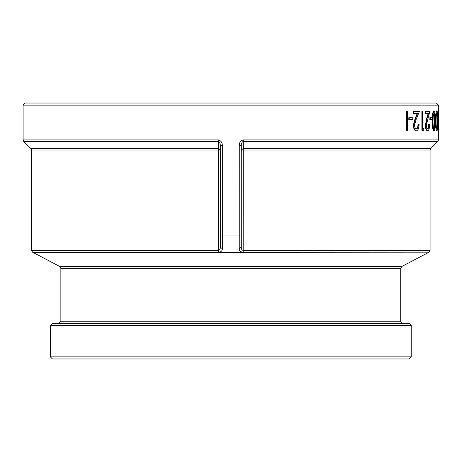<?xml version="1.0" encoding="UTF-8"?>
<svg xmlns="http://www.w3.org/2000/svg" width="462" height="462" viewBox="0 0 462 462"><rect width="100%" height="100%" fill="white"/><g stroke="black" fill="none" stroke-linecap="round" stroke-linejoin="round"><path stroke-width="0.69" d="M222.338 248.631L222.314 145.64C222.384 142.596 221.027 140.685 218.255 139.922L218.295 141.407C219.664 141.944 220.334 143.353 220.299 145.64L220.299 247.205C220.328 249.162 219.669 250.213 218.335 250.352L218.399 252.177C221.084 252.021 222.395 250.837 222.338 248.631L220.299 247.205M218.255 139.922L23.1 139.922L23.1 105.128L438.478 105.128L438.478 111.33M241.28 247.205L241.28 145.64C241.245 143.347 241.915 141.932 243.289 141.407L243.324 139.922C240.546 140.679 239.195 142.585 239.27 145.64L239.247 248.631C239.183 250.843 240.494 252.021 243.179 252.177L429.025 252.177L430.087 250.352L243.249 250.352C241.909 250.213 241.251 249.168 241.28 247.205L239.247 248.631M406.26 130.301L406.26 111.423L407.519 111.423L407.519 130.301L406.26 130.301M408.801 119.652L408.801 117.712L412.803 117.712L412.803 119.652L408.801 119.652M416.389 130.786C414.784 130.527 413.9 128.655 413.733 125.173L415.529 118.399L417.66 113.357L413.617 113.357L413.617 111.423L419.409 111.423L416.187 119.236L414.535 125.023C414.685 127.414 415.315 128.69 416.429 128.852C417.613 128.638 418.26 127.189 418.37 124.492L419.098 124.492C418.982 128.332 418.081 130.428 416.389 130.786L416.014 130.786C414.414 130.527 413.53 128.655 413.363 125.173L415.153 118.399L417.284 113.357M413.617 113.357L413.247 113.357L413.247 111.423L413.617 111.423M416.054 128.852C417.238 128.638 417.885 127.189 417.989 124.492L418.37 124.492M422.268 111.423L422.268 130.301L421.887 130.301L421.887 111.423L422.932 111.423L422.932 128.367L423.637 128.367M427.702 130.786C426.547 130.527 425.906 128.655 425.779 125.173L427.084 118.399L428.603 113.357L425.693 113.357L425.693 111.423L429.822 111.423L426.362 125.023C426.472 127.414 426.928 128.69 427.731 128.852C428.574 128.638 429.031 127.189 429.1 124.492L429.608 124.492C429.539 128.332 428.898 130.428 427.702 130.786L427.304 130.786C426.149 130.527 425.508 128.655 425.387 125.173L426.686 118.399L428.205 113.357M425.693 113.357L425.3 113.357L425.3 111.423L425.693 111.423M427.333 128.852C428.176 128.638 428.632 127.189 428.701 124.492L429.1 124.492M429.845 119.652L429.845 117.712L432.201 117.712L432.201 119.652L429.845 119.652M434.113 130.786L433.702 130.786C432.623 129.568 432.132 126.259 432.213 120.853C432.132 115.46 432.628 112.156 433.702 110.938L434.113 110.938C435.077 112.179 435.499 115.483 435.366 120.853C435.499 126.218 435.083 129.533 434.113 130.786C433.033 129.568 432.536 126.253 432.623 120.853L432.213 120.853M436.717 130.786C435.966 129.568 435.62 126.253 435.672 120.853C435.62 115.46 435.966 112.156 436.717 110.938C437.352 112.179 437.63 115.483 437.537 120.853C437.63 126.218 437.358 129.533 436.717 130.786L436.301 130.786L435.314 124.694M435.314 117.042L436.301 110.938L436.717 110.938M438.311 130.786L437.722 117.03C437.791 113.19 437.993 111.163 438.317 110.938L438.692 116.505L438.311 112.872L437.895 116.869L438.386 120.859L437.988 125.889L438.311 128.852L438.657 125.947L438.311 130.786L437.895 130.786L437.422 127.044M437.531 122.776L437.537 121.494M437.387 114.102L437.895 110.938L438.317 110.938M438.611 116.505L438.19 116.505L438.08 113.577M438.08 127.876L438.149 125.947L438.571 125.947M438.756 117.712L438.756 119.652L438.334 119.652L438.334 117.712L438.9 117.712L438.894 111.423L438.473 111.423M23.1 105.128L25.196 103.032L436.382 103.032L438.478 105.128M411.209 356.872L50.375 356.872L52.472 358.968L409.113 358.968L411.209 356.872L411.209 325.404L409.113 323.308L52.472 323.308L50.375 325.404L411.209 325.404M222.314 145.64L220.299 145.64M220.299 150.052L218.335 150.052L218.335 250.352L31.491 250.352L31.491 150.052L218.335 150.052L218.295 148.568L220.299 150.052M241.28 145.64L239.27 145.64M243.179 252.177L243.249 150.052L241.28 150.052L243.283 148.568L243.289 141.407L437.866 141.407L438.478 139.922L243.324 139.922M218.295 141.407L218.295 148.568L30.879 148.568L23.712 141.407L218.295 141.407M58.766 323.308L402.818 323.308C400.981 322.395 400.283 321.691 400.721 321.211L60.863 321.211L58.766 323.308M438.883 119.652L438.86 130.301L438.438 130.301M438.9 117.712L438.756 119.652M437.826 125.878L437.404 125.878M438.034 121.997L437.618 121.997M437.837 120.386L437.422 120.386M437.722 117.03L437.306 117.03M438.525 113.895L438.109 113.895M435.672 120.853L435.262 120.853M436.711 112.872L436.082 116.112L435.961 120.859C435.909 125.052 436.157 127.714 436.711 128.852C437.208 127.72 437.416 125.058 437.335 120.859C437.416 116.667 437.208 114.004 436.711 112.872M436.295 128.852C436.792 127.72 437 125.058 436.919 120.859C437 116.661 436.792 113.999 436.295 112.872M432.623 120.853C432.536 115.46 433.033 112.156 434.113 110.938M434.101 112.872L433.194 116.112L433.027 120.859C432.946 125.052 433.304 127.714 434.101 128.852C434.852 127.72 435.164 125.058 435.048 120.859C435.164 116.667 434.852 114.004 434.101 112.872M433.691 128.852C434.436 127.72 434.754 125.058 434.638 120.859C434.754 116.661 434.436 113.999 433.691 112.872M430.243 119.652L430.243 117.712M425.779 125.173L425.387 125.173M422.932 128.367L424.029 128.367L423.614 130.301L422.268 130.301M413.733 125.173L413.363 125.173M409.165 119.652L409.165 117.712M406.612 130.301L406.612 111.423M241.28 235.955L220.299 235.955M60.863 321.211L60.863 268.33L400.721 268.33L401.842 266.476L59.742 266.476L32.554 252.177L218.399 252.177M33.073 252.46L429.025 252.177M437.866 141.407L430.705 148.568L243.283 148.568L243.249 150.052L430.087 150.052L430.087 250.352M436.919 120.859L437.335 120.859M434.638 120.859L435.048 120.859M427.084 118.399L426.686 118.399M415.529 118.399L415.153 118.399M438.478 139.922L438.478 130.261M438.478 125.947L438.478 119.652M438.478 117.712L438.478 116.505M23.712 141.407L23.1 139.922M32.554 252.177L31.491 250.352M430.705 148.568L430.087 150.052M31.491 150.052L30.879 148.568M401.842 266.476L428.511 252.46M50.375 356.872L50.375 325.404M400.721 321.211L400.721 268.33M60.863 268.33L59.742 266.476"/></g></svg>
